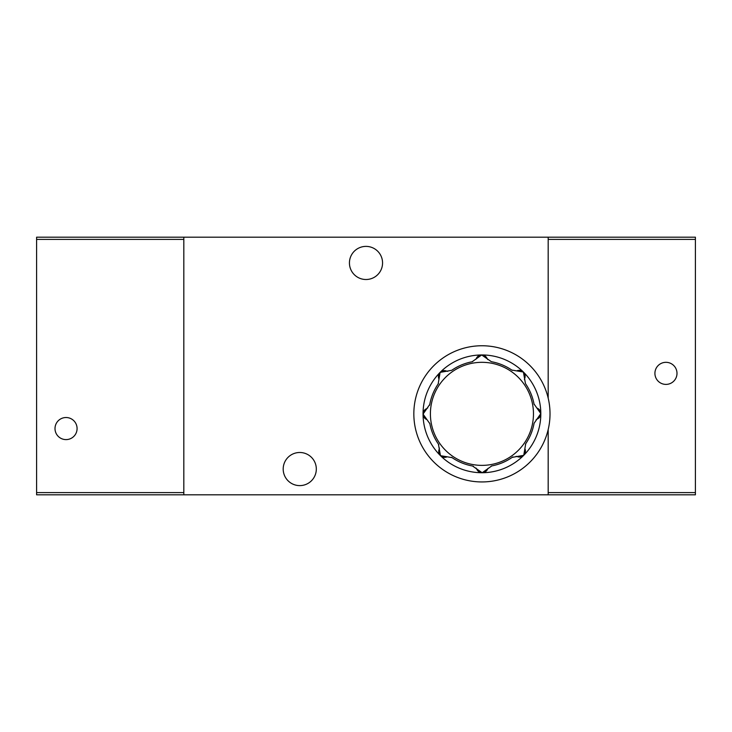 <?xml version="1.0" encoding="UTF-8"?>
<svg xmlns="http://www.w3.org/2000/svg" width="732" height="732" viewBox="0 0 732 732"><rect width="100%" height="100%" fill="white"/><g stroke="black" fill="none" stroke-linecap="round" stroke-linejoin="round"><path stroke-width="1.1" d="M536.153 419.756A5.893 5.893 0 0 1 537.407 418.969A5.893 5.893 0 0 0 540.82 413.598A58.889 58.889 0 0 1 440.472 455.661L452.074 457.637A52.997 52.997 0 0 0 472.515 466L482.178 472.735L491.785 465.918A52.997 52.997 0 0 0 512.153 457.381L523.746 455.313L525.722 443.702A52.997 52.997 0 0 0 534.086 423.261L540.82 413.598L534.012 403.991A52.997 52.997 0 0 0 525.475 383.623L523.398 372.03L511.787 370.053A52.997 52.997 0 0 0 491.355 361.69L481.693 354.956L472.085 361.773A52.997 52.997 0 0 0 451.717 370.31L440.124 372.378L438.148 383.989A52.997 52.997 0 0 0 429.776 404.43L423.05 414.092L429.858 423.7A52.997 52.997 0 0 0 438.395 444.068L440.472 455.661A58.889 58.889 0 0 1 481.693 354.956A5.893 5.893 0 0 0 476.349 358.415A5.893 5.893 0 0 1 475.827 359.339M472.515 466A5.893 5.893 0 0 1 473.394 466.229M476.029 468.068A5.893 5.893 0 0 1 476.816 469.322A5.893 5.893 0 0 0 487.521 469.276A5.893 5.893 0 0 1 488.043 468.352M429.858 423.7A5.893 5.893 0 0 0 429.721 423.114M487.841 359.622A5.893 5.893 0 0 1 487.054 358.369A5.893 5.893 0 0 0 481.693 354.956A58.889 58.889 0 0 1 523.398 372.03A5.893 5.893 0 0 0 517.176 370.703M524.451 379.679A5.893 5.893 0 0 1 524.78 378.243A5.893 5.893 0 0 0 523.398 372.03A58.889 58.889 0 0 1 540.82 413.598A5.893 5.893 0 0 0 537.361 408.264M433.985 462.194A68.085 68.085 0 0 1 464.042 348.148A68.085 68.085 0 0 1 547.774 431.194A68.085 68.085 0 0 1 433.985 462.194M516.097 456.365A5.893 5.893 0 0 1 517.533 456.695A5.893 5.893 0 0 0 525.073 449.091M447.774 371.325A5.893 5.893 0 0 1 446.328 370.996A5.893 5.893 0 0 0 438.788 378.6M427.708 407.944A5.893 5.893 0 0 1 426.463 408.721A5.893 5.893 0 0 0 426.509 419.427M439.42 448.011A5.893 5.893 0 0 1 439.09 449.448A5.893 5.893 0 0 0 440.472 455.661M442.384 456.924A5.893 5.893 0 0 0 446.685 456.988M534.012 403.991A5.893 5.893 0 0 0 534.15 404.576M525.722 443.702A5.893 5.893 0 0 0 525.411 444.214M512.153 457.381A5.893 5.893 0 0 1 512.931 456.924M491.785 465.918A5.893 5.893 0 0 0 491.199 466.064M452.074 457.637A5.893 5.893 0 0 0 451.562 457.317M438.395 444.068A5.893 5.893 0 0 1 438.852 444.846M429.776 404.43A5.893 5.893 0 0 1 429.547 405.299M438.148 383.989A5.893 5.893 0 0 0 438.459 383.477M472.085 361.773A5.893 5.893 0 0 0 472.671 361.626M511.787 370.053A5.893 5.893 0 0 0 512.308 370.374M283.192 469.056A16.562 16.562 0 0 0 308.035 483.394A16.562 16.562 0 0 0 308.035 454.709A16.562 16.562 0 0 0 283.192 469.056M349.438 262.944A16.562 16.562 0 0 0 374.281 277.291A16.562 16.562 0 0 0 374.281 248.606A16.562 16.562 0 0 0 349.438 262.944M183.814 237.186L695.4 237.186L695.4 492.609L548.186 492.609L548.186 429.565L548.186 494.814L36.6 494.814L36.6 237.186L183.814 237.186L183.814 494.814M548.186 237.186L548.186 398.126L548.186 239.391L695.4 239.391M665.955 384.401A11.044 11.044 0 0 0 675.517 367.839A11.044 11.044 0 0 0 656.394 367.839A11.044 11.044 0 0 0 665.955 384.401M695.4 492.609L695.4 494.814L548.186 494.814M66.045 417.524A11.044 11.044 0 0 0 56.483 434.085A11.044 11.044 0 0 0 75.606 434.085A11.044 11.044 0 0 0 66.045 417.524M36.6 492.609L183.814 492.609L183.814 239.391L36.6 239.391M445.651 450.427A51.524 51.524 0 0 1 468.389 364.133A51.524 51.524 0 0 1 531.761 426.976A51.524 51.524 0 0 1 445.651 450.427"/></g></svg>
